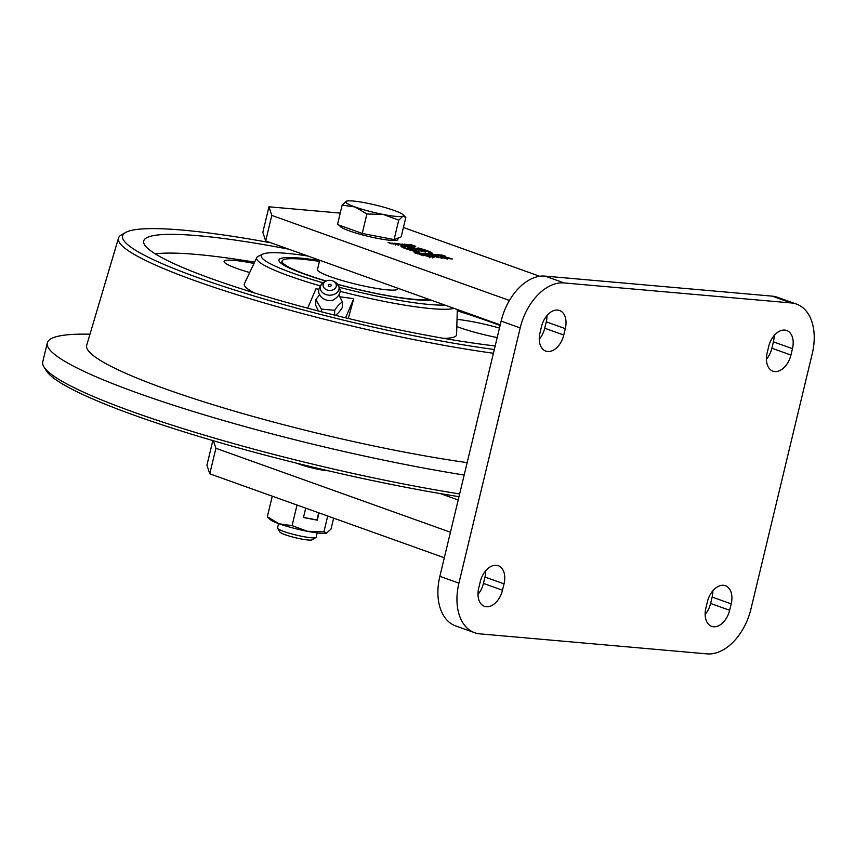 <?xml version="1.0" encoding="UTF-8"?>
<svg xmlns="http://www.w3.org/2000/svg" width="855" height="855" viewBox="0 0 855 855"><rect width="100%" height="100%" fill="white"/><g stroke="black" fill="none" stroke-linecap="round" stroke-linejoin="round"><path stroke-width="1.28" d="M213.408 440.752L215.898 448.287L450.446 532.238M458.195 499.993L440.24 493.57M328.331 470.784A20.178 2.565 -166.5 0 1 296.867 463.228M215.898 448.287L209.764 473.809L444.322 557.759M484.593 572.177L485.661 572.561M212.842 440.582L206.921 465.206L209.764 473.809M500.228 324.879L265.681 240.928L262.838 232.325L268.962 206.803L271.805 215.407L265.681 240.928M509.43 300.458L271.805 215.407M403.421 227.494L539.708 276.283M340.237 213.087L268.962 206.803M414.151 247.48A12.9 1.635 13.5 0 0 404.009 246.582L400.803 245.791A16.202 2.063 -166.5 0 1 413.542 246.913L414.151 247.48M414.643 246.122L408.54 244.541L411.426 244.808L415.669 246.336L411.811 245.706L414.6 246.326M397.329 244.06L394.497 243.258L396.987 243.525L398.494 244.103L397.286 244.241M403.646 244.979L402.042 243.921L405.398 245.118L403.881 245.011L397.628 243.536L403.923 245.011M433.763 255.72L442.409 258.092L434.586 256.105L438.252 257.729L433.709 255.923M440.389 256.97L445.519 258.37L440.368 257.088M433.079 257.034L426.389 255.121L432.758 257.227M434.105 257.302L433.517 257.323M433.677 256.436L429.477 255.346L433.635 256.618M417.657 248.281L417.956 247.929A16.202 2.063 -166.5 0 1 432.256 253.475A16.202 2.063 -166.5 0 1 432.202 253.593L428.943 252.845A12.9 1.635 13.5 0 0 429.039 252.695A12.9 1.635 13.5 0 0 417.657 248.281M418.961 251.915L418.993 252.364A16.202 2.063 -166.5 0 1 401.016 246.432L404.169 247.095A12.9 1.635 13.5 0 0 418.961 251.915L418.854 252.332M391.152 243.867L388.106 242.36L394.005 244.113L390.115 243.109L391.152 243.867M405.494 244.979L404.33 244.124L407.685 245.321L405.494 244.979L405.772 245.93M391.921 243.034L397.137 244.391L391.879 243.205M395.352 244.252L395.459 245.075M406.072 244.551L410.368 245.503L405.537 244.316M423.877 255.57L419.677 254.48L423.834 255.752M444.728 256.692L452.391 258.969L449.623 258.723L444.728 256.692M448.319 258.531L441.009 256.425L448.319 258.531M429.616 256.724L422.926 254.822L429.296 256.928M430.653 256.97L430.054 257.024M425.491 252.054L418.832 250.526L418.918 251.445A9.426 1.197 -166.5 0 1 407.333 247.49A9.426 1.197 -166.5 0 1 416.78 248.527A9.426 1.197 -166.5 0 1 425.662 251.894A9.426 1.197 -166.5 0 1 425.491 252.054M442.302 255.132L445.637 256.318L417.518 253.839L414.183 252.653L442.302 255.132L442.088 256.008M404.233 246.432A16.202 2.063 13.5 0 0 403.165 246.379M401.903 245.642L402.096 244.851M430.856 253.283A16.202 2.063 13.5 0 0 428.9 252.364M404.169 247.095L403.955 248.014M406.211 245.417L406.403 244.583M418.619 251.391L418.832 250.526M423.503 251.594A9.426 1.197 13.5 0 0 408.027 248.164M397.468 244.081L396.902 243.899M396.795 243.889L397.511 243.91L397.297 244.851M396.004 243.557L395.769 244.509L396.303 243.525M441.821 257.334L444.194 258.06L441.351 257.569M409.235 246.283L409.47 245.332L407.707 244.947L409.427 245.492M447.261 258.52L442.024 256.885M442.324 256.639L446.31 258.338M447.015 258.488L446.342 258.21M447.315 258.306L447.08 259.257M474.653 632.721L455.597 625.892A49.611 31.956 -70.3 0 1 439.865 576.323L501.137 321.106A49.611 31.956 -70.3 0 1 545.073 276.112L772.236 296.14A49.611 31.956 -70.3 0 1 777.462 297.284L796.518 304.102A49.611 31.956 -70.3 0 1 812.25 353.671L750.979 608.888A49.611 31.956 -70.3 0 1 707.042 653.883L479.879 633.854A49.611 31.956 -70.3 0 1 474.653 632.721A49.611 31.956 -70.3 0 1 458.921 583.142L520.193 327.925A49.611 31.956 -70.3 0 1 564.129 282.941L791.292 302.959A49.611 31.956 -70.3 0 1 796.518 304.102M766.411 359.228A18.19 11.724 109.7 0 0 771.873 348.231L773.412 341.85A18.19 11.724 109.7 0 0 774.128 335.577M705.14 614.446A18.19 11.724 109.7 0 0 710.601 603.448L712.14 597.068A18.19 11.724 109.7 0 0 712.856 590.794M539.259 339.211A18.19 11.724 109.7 0 0 544.721 328.213L546.249 321.833A18.19 11.724 109.7 0 0 546.976 315.548M477.988 594.417A18.19 11.724 109.7 0 0 483.449 583.42L484.977 577.039A18.19 11.724 109.7 0 0 485.704 570.766M790.928 355.049A18.19 11.724 -70.3 0 1 772.899 371.134A18.19 11.724 -70.3 0 1 767.138 352.955L768.666 346.574A18.19 11.724 -70.3 0 1 786.696 330.5A18.19 11.724 -70.3 0 1 792.467 348.669L790.928 355.049L771.873 348.231M729.657 610.267A18.19 11.724 -70.3 0 1 711.627 626.352A18.19 11.724 -70.3 0 1 705.867 608.172L707.395 601.792A18.19 11.724 -70.3 0 1 725.425 585.707A18.19 11.724 -70.3 0 1 731.196 603.886L729.657 610.267L710.601 603.448M563.776 335.032A18.19 11.724 -70.3 0 1 545.747 351.106A18.19 11.724 -70.3 0 1 539.975 332.926L541.514 326.546A18.19 11.724 -70.3 0 1 559.544 310.472A18.19 11.724 -70.3 0 1 565.305 328.651L563.776 335.032L544.721 328.213M502.505 590.239A18.19 11.724 -70.3 0 1 484.475 606.323A18.19 11.724 -70.3 0 1 478.704 588.144L480.243 581.763A18.19 11.724 -70.3 0 1 498.273 565.689A18.19 11.724 -70.3 0 1 504.033 583.858L502.505 590.239L483.449 583.42M326.225 281.017A77.73 9.875 -166.5 0 1 282.097 261.064A77.73 9.875 -166.5 0 1 283.796 259.621A77.73 9.875 -166.5 0 1 319.428 261.427M429.06 299.41A77.73 9.875 -166.5 0 1 337.853 284.33M430.984 300.094A81.033 10.292 -166.5 0 1 340.963 285.271A81.033 10.292 -166.5 0 1 337.971 284.469M326.044 281.103A81.033 10.292 -166.5 0 1 279.296 261.416A81.033 10.292 -166.5 0 1 319.62 260.636M444.792 305.043A99.233 12.611 -166.5 0 1 339.692 287.365M322.901 282.759A99.233 12.611 -166.5 0 1 262.934 254.085A99.233 12.611 -166.5 0 1 307.853 256.019M454.091 308.366A103.209 13.114 -166.5 0 1 340.269 291.363M320.08 285.837A103.209 13.114 -166.5 0 1 256.767 257.59A103.209 13.114 -166.5 0 1 258.381 256.211L262.934 254.085M318.862 289.514L316.029 288.659L307.682 308.195M345.58 317.814L353.756 298.662L340.076 296.813M353.756 298.662L348.284 318.466M456.816 326.546A40.516 5.151 13.5 0 0 497.183 337.554M499.47 328.064A40.516 5.151 13.5 0 0 457.019 319.396M253.988 263.458A40.516 5.151 13.5 0 0 224.983 260.615A40.516 5.151 13.5 0 0 224.074 261.47A40.516 5.151 13.5 0 0 249.681 272.531M443.627 338.345A109.151 13.872 13.5 0 0 454.155 337.041A109.151 13.872 13.5 0 0 456.591 334.636L457.307 309.521M256.767 257.59L244.391 283.689A109.151 13.872 13.5 0 0 254.256 292.88M500.09 325.477A213.675 27.146 13.5 0 0 457.265 310.803M254.608 262.143A213.675 27.146 13.5 0 0 155.225 253.86M89.978 334.209A286.938 36.455 13.5 0 0 47.292 342.941L42.75 361.847A286.938 36.455 13.5 0 0 43.958 366.945L46.394 370.846A283.625 36.038 13.5 0 0 458.985 496.67M495.173 345.954A216.978 27.574 -166.5 0 1 267.636 296.931A216.978 27.574 -166.5 0 1 143.619 241.634A216.978 27.574 -166.5 0 1 148.46 236.953A216.978 27.574 -166.5 0 1 288.659 249.158M43.958 366.945A286.938 36.455 13.5 0 0 459.637 493.955M494.318 349.513A238.695 30.331 -166.5 0 1 234.152 289.856A238.695 30.331 -166.5 0 1 125.674 232.464A238.695 30.331 -166.5 0 1 270.95 242.809M47.292 342.941A286.938 36.455 13.5 0 0 182.222 408.027A286.938 36.455 13.5 0 0 464.18 475.049M493.421 353.254A242.179 30.769 -166.5 0 1 243.632 296.771A242.179 30.769 -166.5 0 1 118.492 238.107A242.179 30.769 -166.5 0 1 121.57 234.783L125.674 232.464M118.492 238.107L86.718 345.196A248.078 31.517 13.5 0 0 212.948 404.682A248.078 31.517 13.5 0 0 467.161 462.641M319.685 294.569L315.869 299.699L321.405 309.125L334.711 310.312C337.351 306.122 339.937 303.375 342.47 302.072L342.278 307.554C339.659 311.776 337.073 314.522 334.508 315.794M331.077 284.929A1.475 1.133 2.1 0 0 328.395 285.827A1.475 1.133 2.1 0 0 331.077 284.929M332.477 290.037A6.616 5.077 2.1 0 0 336.325 285.923A6.616 5.077 2.1 0 0 333.493 281.252A6.616 5.077 2.1 0 0 326.995 280.718A6.616 5.077 2.1 0 0 326.289 280.996A6.616 5.077 2.1 0 0 323.895 287.665A6.616 5.077 2.1 0 0 332.477 290.037M342.47 302.072L339.114 295.232M334.711 310.312L334.54 315.11M315.869 299.699L315.677 305.192L318.37 311.006M321.405 309.125L321.309 311.765M319.706 260.262L317.472 269.56A41.35 5.258 13.5 0 0 330.639 276.828A41.35 5.258 13.5 0 0 373.4 287.889A41.35 5.258 13.5 0 0 397.885 288.862L398.024 288.295M272.264 496.178L267.326 516.783L270.137 519.53A29.765 3.783 13.5 0 0 279.083 523.784A29.765 3.783 13.5 0 0 307.383 531.286A29.765 3.783 13.5 0 0 326.578 533.093A29.765 3.783 13.5 0 0 326.61 533.082L331.013 529.074L333.642 518.151M305.716 508.159L303.472 517.51L317.269 520.171L319.011 512.915M297.016 505.038L292.079 525.643L307.383 531.286L323.927 531.789L326.856 532.996M327.711 516.025L323.927 531.789M267.326 516.783L279.083 523.784L292.079 525.643M303.504 517.382L316.97 519.979L318.691 512.797M398.184 238.011L397.81 239.582A29.765 3.783 -166.5 0 1 367.981 236.311A29.765 3.783 -166.5 0 1 339.916 225.688L339.969 225.474M278.602 523.602L277.544 527.995A19.847 2.522 13.5 0 0 277.629 528.347A19.847 2.522 13.5 0 0 283.86 531.489A19.847 2.522 13.5 0 0 303.226 536.587A19.847 2.522 13.5 0 0 315.901 537.538A19.847 2.522 13.5 0 0 316.136 537.261L317.194 532.868M277.629 528.347L279.98 532.109A16.662 2.116 13.5 0 0 285.207 534.738A16.662 2.116 13.5 0 0 301.462 539.024A16.662 2.116 13.5 0 0 312.107 539.826L315.901 537.538M405.836 217.427L401.166 236.867L394.08 239.582L362.231 233.436L337.479 224.576L342.139 205.125L355.135 206.996A29.765 3.783 -166.5 0 1 346.307 201.203A29.765 3.783 -166.5 0 1 346.574 201.117A29.765 3.783 -166.5 0 1 365.78 202.924A29.765 3.783 -166.5 0 1 394.08 210.426A29.765 3.783 -166.5 0 1 403.026 214.669A29.765 3.783 -166.5 0 1 402.908 216.219A29.765 3.783 -166.5 0 1 383.435 214.498L398.74 220.13L402.908 216.219L405.836 217.427L403.026 214.669M355.135 206.996A29.765 3.783 13.5 0 0 383.435 214.498L366.902 213.985L355.135 206.996M346.574 201.117L342.139 205.125M362.231 233.436L366.902 213.985M394.08 239.582L398.74 220.13M564.129 282.941L545.073 276.112M501.137 321.106L520.193 327.925M439.865 576.323L458.921 583.142M772.236 296.14L791.292 302.959M792.467 348.669L773.412 341.85M731.196 603.886L712.14 597.068M565.305 328.651L546.249 321.833M504.033 583.858L484.977 577.039M333.546 294.601A9.437 7.235 2.1 0 0 339.04 288.734A9.437 7.235 2.1 0 0 335 282.075C342.395 288.776 341.829 294.74 333.29 299.977C325.199 303.343 310.226 292.763 324.718 281.701A9.437 7.235 2.1 0 0 321.309 291.224A9.437 7.235 2.1 0 0 333.546 294.601M398.708 245.364L398.932 244.402M403.731 245.802L403.966 244.84M432.865 258.018L433.09 257.056M429.402 257.708L429.627 256.757M441.159 258.306L441.383 257.344M441.843 257.622L442.067 256.66M281.498 263.575L282.097 261.064M333.493 281.252L335 282.075M326.289 280.996L324.718 281.701"/></g></svg>
